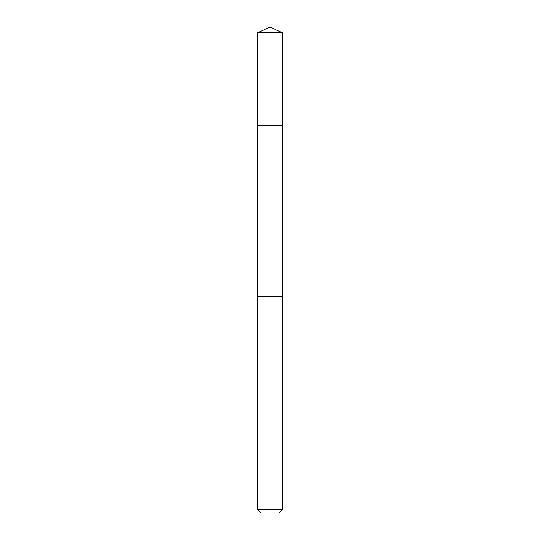 <?xml version="1.0" encoding="UTF-8"?>
<svg xmlns="http://www.w3.org/2000/svg" width="540" height="540" viewBox="0 0 540 540"><rect width="100%" height="100%" fill="white"/><g stroke="black" fill="none" stroke-linecap="round" stroke-linejoin="round"><path stroke-width="0.81" d="M257.668 125.699L282.332 125.699L282.339 32.751L257.661 32.751L257.668 125.699L282.332 125.699L282.332 296.17L257.668 296.17L257.668 125.699M276.642 296.17L257.661 296.17L257.661 509.436L282.339 509.436L282.339 296.17L276.642 296.17M282.339 509.436L278.775 513L261.225 513L257.661 509.436M270 125.699L270 27L257.661 32.751M270 27L282.339 32.751"/></g></svg>
